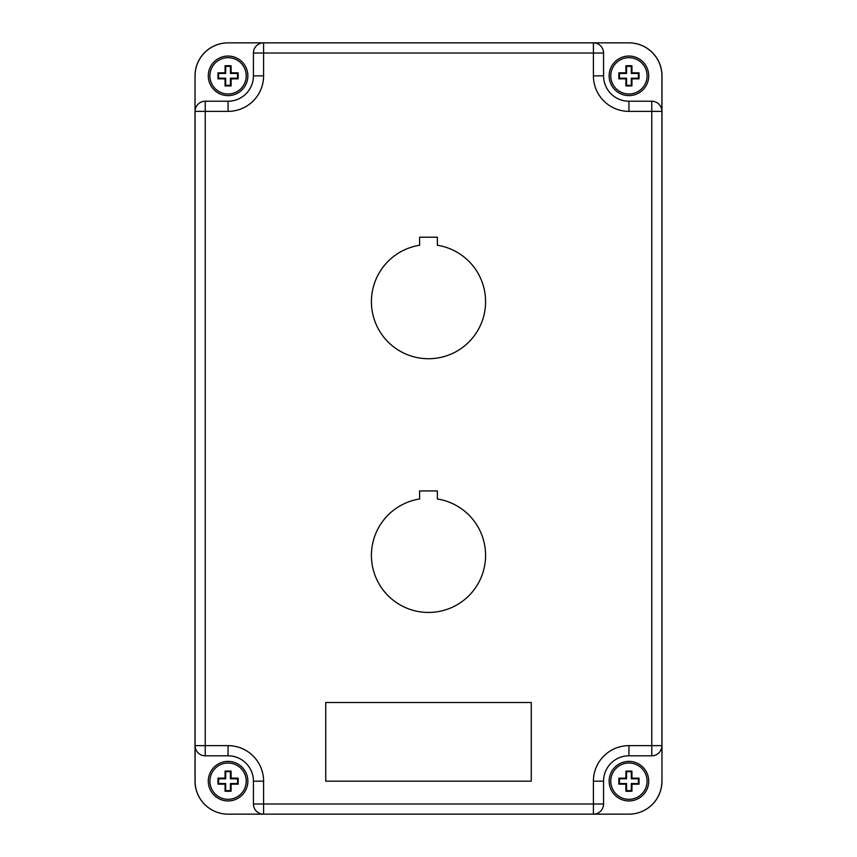 <?xml version="1.0" encoding="UTF-8"?>
<svg xmlns="http://www.w3.org/2000/svg" width="857" height="857" viewBox="0 0 857 857"><rect width="100%" height="100%" fill="white"/><g stroke="black" fill="none" stroke-linecap="round" stroke-linejoin="round"><path stroke-width="1.29" d="M661.915 781.166A32.984 32.984 0 0 1 628.931 814.15L593.408 814.15A10.145 10.145 0 0 0 603.564 804.005A10.145 10.145 0 0 1 593.408 814.15L228.069 814.15A32.984 32.984 0 0 1 195.085 781.166L195.085 111.367A10.145 10.145 0 0 1 205.23 101.222L228.069 101.222A25.367 25.367 0 0 0 253.436 75.855L253.436 53.016L263.592 53.016L263.592 42.871A10.145 10.145 0 0 0 253.436 53.016A10.145 10.145 0 0 1 263.592 42.871L593.408 42.871A10.145 10.145 0 0 1 603.564 53.016L603.564 75.855A25.367 25.367 0 0 0 628.931 101.222L651.77 101.222A10.145 10.145 0 0 1 661.915 111.367L661.915 745.644A10.145 10.145 0 0 1 651.77 755.799A10.145 10.145 0 0 0 661.915 745.644L651.77 745.644L651.77 755.799L628.931 755.799A25.367 25.367 0 0 0 603.564 781.166L603.564 804.005L593.408 804.005L593.408 814.15M661.915 75.855L661.915 111.367L661.915 75.855A32.984 32.984 0 0 0 628.931 42.871M253.436 804.005L263.592 804.005L263.592 814.15A10.145 10.145 0 0 1 253.436 804.005L253.436 781.166L263.592 781.166A35.523 35.523 0 0 0 228.069 745.644L228.069 755.799A25.367 25.367 0 0 1 253.436 781.166A25.367 25.367 0 0 0 228.069 755.799L205.23 755.799A10.145 10.145 0 0 1 195.085 745.644L205.23 745.644L205.23 101.222A10.145 10.145 0 0 0 195.085 111.367L228.069 111.367L228.069 101.222A25.367 25.367 0 0 0 253.436 75.855L263.592 75.855L263.592 53.016L593.408 53.016L593.408 75.855A35.523 35.523 0 0 0 628.931 111.367L628.931 101.222A25.367 25.367 0 0 1 603.564 75.855L593.408 75.855M325.746 702.515L325.746 781.166L531.254 781.166L531.254 702.515L325.746 702.515M419.619 237.207L419.619 245.263A57.087 57.087 0 0 0 380.615 332.73A57.087 57.087 0 0 0 476.385 332.73A57.087 57.087 0 0 0 437.381 245.263L437.381 237.207L419.619 237.207M437.381 490.922L419.619 490.922L419.619 498.978A57.087 57.087 0 0 0 380.615 586.445A57.087 57.087 0 0 0 476.385 586.445A57.087 57.087 0 0 0 437.381 498.978L437.381 490.922M195.085 781.166L195.085 745.644A10.145 10.145 0 0 0 205.23 755.799L205.23 745.644L228.069 745.644M228.069 42.871A32.984 32.984 0 0 0 195.085 75.855M228.069 56.048A19.786 19.786 0 0 0 208.283 75.834A19.786 19.786 0 0 0 228.069 95.62A19.786 19.786 0 0 0 247.855 75.834A19.786 19.786 0 0 0 228.069 56.048A19.786 19.786 0 0 1 247.855 75.834A19.786 19.786 0 0 1 228.069 95.62A19.786 19.786 0 0 1 208.283 75.834M231.101 78.865L230.447 78.212L237.55 78.212L237.55 73.456L238.16 72.845A50.188 2.625 90 0 1 238.16 75.834A50.188 2.625 90 0 1 238.16 78.823A50.745 2.657 180 0 1 231.101 78.865A50.745 2.657 90 0 1 231.058 85.925A50.188 2.625 180 0 1 225.08 85.925A50.745 2.657 -90 0 1 225.037 78.865A50.745 2.657 180 0 1 217.978 78.823A50.188 2.625 -90 0 1 217.978 75.834A50.188 2.625 -90 0 1 217.978 72.845L218.589 73.456L218.589 78.212L217.978 78.823M237.55 78.212L238.16 78.823M225.037 78.865L225.691 78.212L225.691 85.314L230.447 85.314L230.447 78.212M230.447 85.314L231.058 85.925M225.691 85.314L225.08 85.925M217.978 72.845A50.745 2.657 0 0 1 225.037 72.802L225.691 73.456L218.589 73.456M218.589 78.212L225.691 78.212M225.691 66.353L225.08 65.743A50.188 2.625 0 0 1 231.058 65.743A50.745 2.657 90 0 1 231.101 72.802L230.447 73.456L230.447 66.353L225.691 66.353L225.691 73.456M225.037 72.802A50.745 2.657 -90 0 1 225.08 65.743M230.447 66.353L231.058 65.743M237.55 73.456L230.447 73.456M231.101 72.802A50.745 2.657 0 0 1 238.16 72.845M628.931 56.048A19.786 19.786 0 0 0 609.145 75.834A19.786 19.786 0 0 0 628.931 95.62A19.786 19.786 0 0 0 648.717 75.834A19.786 19.786 0 0 0 628.931 56.048A19.786 19.786 0 0 1 648.717 75.834A19.786 19.786 0 0 1 628.931 95.62A19.786 19.786 0 0 1 609.145 75.834M631.963 78.865L631.309 78.212L638.411 78.212L638.411 73.456L639.022 72.845A50.188 2.625 90 0 1 639.022 75.834A50.188 2.625 90 0 1 639.022 78.823A50.745 2.657 180 0 1 631.963 78.865A50.745 2.657 90 0 1 631.92 85.925A50.188 2.625 180 0 1 625.942 85.925A50.745 2.657 -90 0 1 625.899 78.865A50.745 2.657 180 0 1 618.84 78.823A50.188 2.625 -90 0 1 618.84 75.834A50.188 2.625 -90 0 1 618.84 72.845L619.45 73.456L619.45 78.212L618.84 78.823M638.411 78.212L639.022 78.823M625.899 78.865L626.553 78.212L626.553 85.314L631.309 85.314L631.309 78.212M631.309 85.314L631.92 85.925M626.553 85.314L625.942 85.925M618.84 72.845A50.745 2.657 0 0 1 625.899 72.802L626.553 73.456L619.45 73.456M619.45 78.212L626.553 78.212M626.553 66.353L625.942 65.743A50.188 2.625 0 0 1 631.92 65.743A50.745 2.657 90 0 1 631.963 72.802L631.309 73.456L631.309 66.353L626.553 66.353L626.553 73.456M625.899 72.802A50.745 2.657 -90 0 1 625.942 65.743M631.309 66.353L631.92 65.743M638.411 73.456L631.309 73.456M631.963 72.802A50.745 2.657 0 0 1 639.022 72.845M216.007 811.868A32.984 32.984 0 0 1 195.032 781.145L195.032 75.834A32.984 32.984 0 0 1 228.016 42.85L628.984 42.85A32.984 32.984 0 0 1 661.968 75.834L661.968 781.145A32.984 32.984 0 0 1 640.993 811.868M228.069 800.952A19.786 19.786 0 0 0 247.855 781.166A19.786 19.786 0 0 0 228.069 761.38A19.786 19.786 0 0 0 208.283 781.166A19.786 19.786 0 0 0 228.069 800.952A19.786 19.786 0 0 0 247.855 781.166A19.786 19.786 0 0 0 228.069 761.38A19.786 19.786 0 0 0 208.283 781.166M231.101 784.198L230.447 783.544L237.55 783.544L237.55 778.788L238.16 778.177A50.188 2.625 90 0 1 238.16 781.166A50.188 2.625 90 0 1 238.16 784.155A50.745 2.657 180 0 1 231.101 784.198A50.745 2.657 90 0 1 231.058 791.257A50.188 2.625 180 0 1 225.08 791.257A50.745 2.657 -90 0 1 225.037 784.198A50.745 2.657 180 0 1 217.978 784.155A50.188 2.625 -90 0 1 217.978 781.166A50.188 2.625 -90 0 1 217.978 778.177L218.589 778.788L218.589 783.544L217.978 784.155M237.55 783.544L238.16 784.155M225.037 784.198L225.691 783.544L225.691 790.647L230.447 790.647L230.447 783.544M230.447 790.647L231.058 791.257M225.691 790.647L225.08 791.257M217.978 778.177A50.745 2.657 0 0 1 225.037 778.135L225.691 778.788L218.589 778.788M218.589 783.544L225.691 783.544M225.691 771.686L225.08 771.075A50.188 2.625 0 0 1 231.058 771.075A50.745 2.657 90 0 1 231.101 778.135L230.447 778.788L230.447 771.686L225.691 771.686L225.691 778.788M225.037 778.135A50.745 2.657 -90 0 1 225.08 771.075M230.447 771.686L231.058 771.075M237.55 778.788L230.447 778.788M231.101 778.135A50.745 2.657 0 0 1 238.16 778.177M628.931 800.952A19.786 19.786 0 0 0 648.717 781.166A19.786 19.786 0 0 0 628.931 761.38A19.786 19.786 0 0 0 609.145 781.166A19.786 19.786 0 0 0 628.931 800.952A19.786 19.786 0 0 0 648.717 781.166A19.786 19.786 0 0 0 628.931 761.38A19.786 19.786 0 0 0 609.145 781.166M631.963 784.198L631.309 783.544L638.411 783.544L638.411 778.788L639.022 778.177A50.188 2.625 90 0 1 639.022 781.166A50.188 2.625 90 0 1 639.022 784.155A50.745 2.657 180 0 1 631.963 784.198A50.745 2.657 90 0 1 631.92 791.257A50.188 2.625 180 0 1 625.942 791.257A50.745 2.657 -90 0 1 625.899 784.198A50.745 2.657 180 0 1 618.84 784.155A50.188 2.625 -90 0 1 618.84 781.166A50.188 2.625 -90 0 1 618.84 778.177L619.45 778.788L619.45 783.544L618.84 784.155M638.411 783.544L639.022 784.155M625.899 784.198L626.553 783.544L626.553 790.647L631.309 790.647L631.309 783.544M631.309 790.647L631.92 791.257M626.553 790.647L625.942 791.257M618.84 778.177A50.745 2.657 0 0 1 625.899 778.135L626.553 778.788L619.45 778.788M619.45 783.544L626.553 783.544M626.553 771.686L625.942 771.075A50.188 2.625 0 0 1 631.92 771.075A50.745 2.657 90 0 1 631.963 778.135L631.309 778.788L631.309 771.686L626.553 771.686L626.553 778.788M625.899 778.135A50.745 2.657 -90 0 1 625.942 771.075M631.309 771.686L631.92 771.075M638.411 778.788L631.309 778.788M631.963 778.135A50.745 2.657 0 0 1 639.022 778.177M263.592 75.855A35.523 35.523 0 0 1 228.069 111.367M593.408 781.166L603.564 781.166A25.367 25.367 0 0 1 628.931 755.799L628.931 745.644A35.523 35.523 0 0 0 593.408 781.166L593.408 804.005L263.592 804.005L263.592 781.166M628.931 745.644L651.77 745.644L651.77 111.367L628.931 111.367M661.915 111.367L651.77 111.367L651.77 101.222M603.564 53.016L593.408 53.016L593.408 42.871M228.069 57.676A18.158 18.158 0 0 0 209.911 75.834A18.158 18.158 0 0 0 228.069 93.991A18.158 18.158 0 0 0 246.227 75.834A18.158 18.158 0 0 0 228.069 57.676M628.931 57.676A18.158 18.158 0 0 0 610.773 75.834A18.158 18.158 0 0 0 628.931 93.991A18.158 18.158 0 0 0 647.089 75.834A18.158 18.158 0 0 0 628.931 57.676M228.069 763.009A18.158 18.158 0 0 0 209.911 781.166A18.158 18.158 0 0 0 228.069 799.324A18.158 18.158 0 0 0 246.227 781.166A18.158 18.158 0 0 0 228.069 763.009M628.931 763.009A18.158 18.158 0 0 0 610.773 781.166A18.158 18.158 0 0 0 628.931 799.324A18.158 18.158 0 0 0 647.089 781.166A18.158 18.158 0 0 0 628.931 763.009"/></g></svg>
